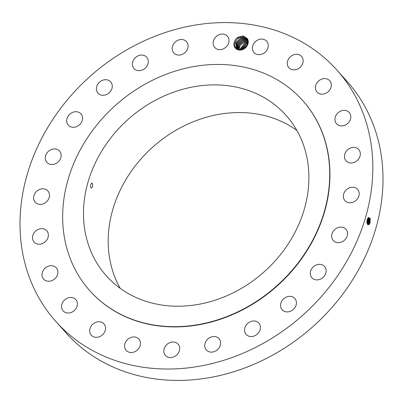 <?xml version="1.0" encoding="UTF-8"?>
<svg xmlns="http://www.w3.org/2000/svg" width="403" height="403" viewBox="0 0 403 403"><rect width="100%" height="100%" fill="white"/><g stroke="black" fill="none" stroke-linecap="round" stroke-linejoin="round"><path stroke-width="0.6" d="M368.916 132.491A188.564 159.91 -41.8 0 0 337.029 70.172A188.564 159.91 -41.8 0 0 122.905 52.148A188.564 159.91 -41.8 0 0 23.913 259.124A188.564 159.91 -41.8 0 0 55.8 321.443A188.564 159.91 -41.8 0 0 269.924 339.467A188.564 159.91 -41.8 0 0 368.916 132.491M55.8 321.443L65.971 332.828A188.564 159.91 -41.8 0 0 280.095 350.852A188.564 159.91 -41.8 0 0 379.087 143.876A188.564 159.91 -41.8 0 0 347.2 81.557L337.029 70.172M243.175 35.892L238.102 37.207A7.667 6.503 -41.8 0 0 234.274 46.325A7.667 6.503 -41.8 0 0 242.586 49.609A7.667 6.503 -41.8 0 0 247.16 38.391L243.175 35.892L243.231 36.975L239.956 37.323L237.427 38.764C233.171 43.882 233.77 47.584 239.226 49.871L242.626 49.488C247.749 46.808 249.261 43.111 247.16 38.391M173.411 357.033A8.483 7.194 -41.8 0 0 178.076 344.122A8.483 7.194 -41.8 0 0 170.086 342.52A8.483 7.194 -41.8 0 0 165.421 355.431A8.483 7.194 -41.8 0 0 173.411 357.033M89.864 290.78A142.733 121.046 -41.8 0 0 89.975 290.906A142.733 121.046 -41.8 0 0 252.056 304.547A142.733 121.046 -41.8 0 0 326.989 147.881A142.733 121.046 -41.8 0 0 302.855 100.71A142.733 121.046 -41.8 0 0 302.744 100.589M209.056 338.057A8.483 7.194 -41.8 0 0 206.346 349.98A8.483 7.194 -41.8 0 0 216.29 350.595A8.483 7.194 -41.8 0 0 219 338.671A8.483 7.194 -41.8 0 0 209.056 338.057M247.165 323.896A8.483 7.194 -41.8 0 0 246.157 334.409A8.483 7.194 -41.8 0 0 257.809 333.613A8.483 7.194 -41.8 0 0 258.817 323.1A8.483 7.194 -41.8 0 0 247.165 323.896M281.813 301.006A8.483 7.194 -41.8 0 0 282.155 309.776A8.483 7.194 -41.8 0 0 295.147 307.237A8.483 7.194 -41.8 0 0 294.81 298.472A8.483 7.194 -41.8 0 0 281.813 301.006M310.648 270.952A8.483 7.194 -41.8 0 0 311.872 277.763A8.483 7.194 -41.8 0 0 319.529 279.481A8.483 7.194 -41.8 0 0 325.755 273.269A8.483 7.194 -41.8 0 0 324.526 266.459A8.483 7.194 -41.8 0 0 316.874 264.736A8.483 7.194 -41.8 0 0 310.648 270.952M331.689 235.77A8.483 7.194 -41.8 0 0 333.291 240.551A8.483 7.194 -41.8 0 0 341.956 241.876A8.483 7.194 -41.8 0 0 347.547 234.022A8.483 7.194 -41.8 0 0 345.95 229.242A8.483 7.194 -41.8 0 0 337.281 227.917A8.483 7.194 -41.8 0 0 331.689 235.77M343.517 197.868A8.483 7.194 -41.8 0 0 344.953 200.674A8.483 7.194 -41.8 0 0 354.59 201.485A8.483 7.194 -41.8 0 0 359.043 192.171A8.483 7.194 -41.8 0 0 357.607 189.365A8.483 7.194 -41.8 0 0 347.975 188.554A8.483 7.194 -41.8 0 0 343.517 197.868M345.321 159.825A8.483 7.194 -41.8 0 0 346.061 160.852A8.483 7.194 -41.8 0 0 356.61 161.039A8.483 7.194 -41.8 0 0 359.456 150.566A8.483 7.194 -41.8 0 0 358.715 149.543A8.483 7.194 -41.8 0 0 348.167 149.357A8.483 7.194 -41.8 0 0 345.321 159.825M336.973 124.235A8.483 7.194 -41.8 0 0 347.93 123.258A8.483 7.194 -41.8 0 0 349.194 112.487A8.483 7.194 -41.8 0 0 348.756 112.044A8.483 7.194 -41.8 0 0 337.805 113.026A8.483 7.194 -41.8 0 0 336.54 123.797A8.483 7.194 -41.8 0 0 336.973 124.235M319.05 93.521A8.483 7.194 -41.8 0 0 329.18 90.685A8.483 7.194 -41.8 0 0 329.689 80.726A8.483 7.194 -41.8 0 0 327.674 79.235A8.483 7.194 -41.8 0 0 317.544 82.071A8.483 7.194 -41.8 0 0 317.035 92.03A8.483 7.194 -41.8 0 0 319.05 93.521M292.769 69.779A8.483 7.194 -41.8 0 0 301.681 65.493A8.483 7.194 -41.8 0 0 301.535 56.42A8.483 7.194 -41.8 0 0 297.651 54.365A8.483 7.194 -41.8 0 0 288.734 58.652A8.483 7.194 -41.8 0 0 288.88 67.724A8.483 7.194 -41.8 0 0 292.769 69.779M259.92 54.627A8.483 7.194 -41.8 0 0 267.34 49.357A8.483 7.194 -41.8 0 0 266.65 41.227A8.483 7.194 -41.8 0 0 260.726 39.136A8.483 7.194 -41.8 0 0 253.306 44.406A8.483 7.194 -41.8 0 0 253.996 52.536A8.483 7.194 -41.8 0 0 259.92 54.627M222.743 49.095A8.483 7.194 -41.8 0 0 227.408 36.184A8.483 7.194 -41.8 0 0 219.413 34.582A8.483 7.194 -41.8 0 0 214.754 47.494A8.483 7.194 -41.8 0 0 222.743 49.095M183.773 53.559A8.483 7.194 -41.8 0 0 186.483 41.635A8.483 7.194 -41.8 0 0 176.539 41.02A8.483 7.194 -41.8 0 0 173.829 52.944A8.483 7.194 -41.8 0 0 183.773 53.559M145.664 67.719A8.483 7.194 -41.8 0 0 146.672 57.206A8.483 7.194 -41.8 0 0 135.02 58.002A8.483 7.194 -41.8 0 0 134.013 68.515A8.483 7.194 -41.8 0 0 145.664 67.719M111.011 90.61A8.483 7.194 -41.8 0 0 110.674 81.839A8.483 7.194 -41.8 0 0 97.682 84.378A8.483 7.194 -41.8 0 0 98.02 93.148A8.483 7.194 -41.8 0 0 111.011 90.61M82.182 120.668A8.483 7.194 -41.8 0 0 80.958 113.853A8.483 7.194 -41.8 0 0 73.301 112.135A8.483 7.194 -41.8 0 0 67.074 118.346A8.483 7.194 -41.8 0 0 68.298 125.162A8.483 7.194 -41.8 0 0 75.955 126.88A8.483 7.194 -41.8 0 0 82.182 120.668M61.135 155.845A8.483 7.194 -41.8 0 0 59.538 151.065A8.483 7.194 -41.8 0 0 50.869 149.74A8.483 7.194 -41.8 0 0 45.282 157.593A8.483 7.194 -41.8 0 0 46.879 162.374A8.483 7.194 -41.8 0 0 55.549 163.699A8.483 7.194 -41.8 0 0 61.135 155.845M49.312 193.747A8.483 7.194 -41.8 0 0 47.876 190.941A8.483 7.194 -41.8 0 0 38.24 190.13A8.483 7.194 -41.8 0 0 33.787 199.445A8.483 7.194 -41.8 0 0 35.222 202.251A8.483 7.194 -41.8 0 0 44.854 203.062A8.483 7.194 -41.8 0 0 49.312 193.747M47.509 231.79A8.483 7.194 -41.8 0 0 46.768 230.768A8.483 7.194 -41.8 0 0 36.22 230.576A8.483 7.194 -41.8 0 0 33.373 241.049A8.483 7.194 -41.8 0 0 34.114 242.072A8.483 7.194 -41.8 0 0 44.662 242.258A8.483 7.194 -41.8 0 0 47.509 231.79M55.856 267.38A8.483 7.194 -41.8 0 0 44.899 268.358A8.483 7.194 -41.8 0 0 43.635 279.128A8.483 7.194 -41.8 0 0 44.073 279.571A8.483 7.194 -41.8 0 0 55.025 278.594A8.483 7.194 -41.8 0 0 56.289 267.819A8.483 7.194 -41.8 0 0 55.856 267.38M73.779 298.094A8.483 7.194 -41.8 0 0 63.649 300.93A8.483 7.194 -41.8 0 0 63.14 310.889A8.483 7.194 -41.8 0 0 65.155 312.38A8.483 7.194 -41.8 0 0 75.285 309.544A8.483 7.194 -41.8 0 0 75.794 299.585A8.483 7.194 -41.8 0 0 73.779 298.094M100.06 321.836A8.483 7.194 -41.8 0 0 91.149 326.123A8.483 7.194 -41.8 0 0 91.295 335.195A8.483 7.194 -41.8 0 0 95.179 337.251A8.483 7.194 -41.8 0 0 104.095 332.964A8.483 7.194 -41.8 0 0 103.949 323.891A8.483 7.194 -41.8 0 0 100.06 321.836M132.909 336.989A8.483 7.194 -41.8 0 0 125.489 342.258A8.483 7.194 -41.8 0 0 126.179 350.388A8.483 7.194 -41.8 0 0 132.103 352.479A8.483 7.194 -41.8 0 0 139.524 347.21A8.483 7.194 -41.8 0 0 138.834 339.079A8.483 7.194 -41.8 0 0 132.909 336.989M369.46 224.133L367.027 223.197L367.183 219.786L368.004 217.882L370.256 218.401L370.09 222.647L369.42 224.083L369.924 223.151M367.007 223.086L368.171 224.839L369.405 224.078L370.09 222.647L369.47 223.982M238.102 37.207L237.876 38.406A7.037 5.969 -41.8 0 0 237.427 38.764M65.618 243.488A142.733 121.046 -41.8 0 0 89.753 290.659A142.733 121.046 -41.8 0 0 251.835 304.3A142.733 121.046 -41.8 0 0 326.768 147.629A142.733 121.046 -41.8 0 0 302.633 100.463A142.733 121.046 -41.8 0 0 140.551 86.816A142.733 121.046 -41.8 0 0 65.618 243.488M369.405 224.078L369.581 223.806M368.171 224.839L369.42 224.083M370.226 218.285L369.949 222.829L369.43 222.552L368.78 217.459L368.065 217.796M237.876 38.406L239.956 37.323L243.301 36.99L246.701 38.779M85.985 236.012A120.472 102.166 -41.8 0 0 106.352 275.823A120.472 102.166 -41.8 0 0 243.155 287.339A120.472 102.166 -41.8 0 0 306.401 155.105A120.472 102.166 -41.8 0 0 286.029 115.293A120.472 102.166 -41.8 0 0 149.226 103.778A120.472 102.166 -41.8 0 0 85.985 236.012M368.906 223.7L367.838 224.703L368.745 223.977L369.43 222.552M243.231 36.975L246.696 38.774L248.052 43.368M296.89 130.451A120.472 102.166 -41.8 0 0 164.792 137.448A120.472 102.166 -41.8 0 0 110.689 263.668A120.472 102.166 -41.8 0 0 120.2 288.321M91.813 182.977C90.207 185.007 90.096 186.735 91.476 188.161C93.053 186.126 93.164 184.398 91.813 182.977L91.98 182.972M368.73 223.977L369.41 222.552L369.632 218.527L368.775 217.459M237.503 49.347L236.511 48.496L235.695 42.647L240.576 38.013L243.85 37.665L246.989 39.131L243.916 37.681L240.581 38.018L235.705 42.653L236.511 48.501M369.571 218.33L369.269 222.733L368.795 223.877M368.488 224.38L368.07 223.872L367.536 224.411L368.231 223.6M369.41 222.552L368.75 222.456L368.07 223.872L368.735 222.456L368.952 218.456L368.423 217.529M368.891 218.26L368.594 222.637L368.433 217.524M236.833 48.828L236.415 43.091L241.19 38.703L236.425 43.096L236.838 48.834M367.264 223.937L368.055 222.36L368.594 222.637L368.12 223.776M244.465 38.356L241.19 38.703L244.535 38.371L247.256 39.524L244.465 38.356L244.435 37.781M367.259 223.922L367.556 223.494M367.813 224.275L367.38 223.766L368.07 222.36L368.045 217.827M368.211 218.189L367.914 222.542L368.055 217.811M237.196 49.131L237.15 43.539L241.815 39.398L245.15 39.061L247.487 39.937M237.191 49.126L237.14 43.534L241.805 39.393L245.084 39.046L247.487 39.932M367.017 223.136L367.375 222.265L367.914 222.542L367.445 223.67M244.762 48.35L245.85 47.403M244.823 48.305L245.795 47.453M367.022 223.161L367.647 218.522M367.617 218.587L367.375 222.265L367.657 218.497M237.584 49.383L237.896 43.972L242.43 40.088L245.765 39.751L247.689 40.381L245.699 39.736L242.425 40.078L237.886 43.967L237.579 49.383M366.71 222.174L367.234 222.446L367.007 223.066M242.863 49.398L247.16 45.67M242.883 49.393L247.15 45.685M366.962 221.187L367.083 220.27M366.982 220.985L367.047 220.466M247.654 44.657L246.737 44.909L247.649 44.668M237.992 49.554L238.667 44.38L243.049 40.779L246.384 40.441L247.85 40.854L246.314 40.426L243.039 40.768L238.662 44.375L237.987 49.554M241.79 49.74L246.737 44.909L241.8 49.735M247.936 43.836L246.122 44.219L247.931 43.846M238.46 49.71L239.447 44.804L243.664 41.469L239.437 44.798L238.45 49.705M240.929 49.891L246.122 44.219L240.944 49.886M246.999 41.131L247.976 41.363L246.933 41.116L243.659 41.459L246.999 41.131M248.077 43.126L245.508 43.529L240.198 49.932M248.077 43.136L245.513 43.539L240.208 49.932M248.062 41.907L244.278 42.159L240.233 45.237L238.979 49.831L240.223 45.232L244.273 42.149L248.062 41.897M248.162 42.496L244.888 42.839L248.233 42.511M239.548 49.907L244.888 42.839L239.558 49.907M369.163 224.486L368.745 223.977M243.85 37.665L243.82 37.091M245.084 39.046L245.054 38.471M245.699 39.736L245.669 39.162M246.314 40.426L246.283 39.852M246.933 41.116L246.903 40.542M247.548 41.806L247.518 41.232"/></g></svg>
